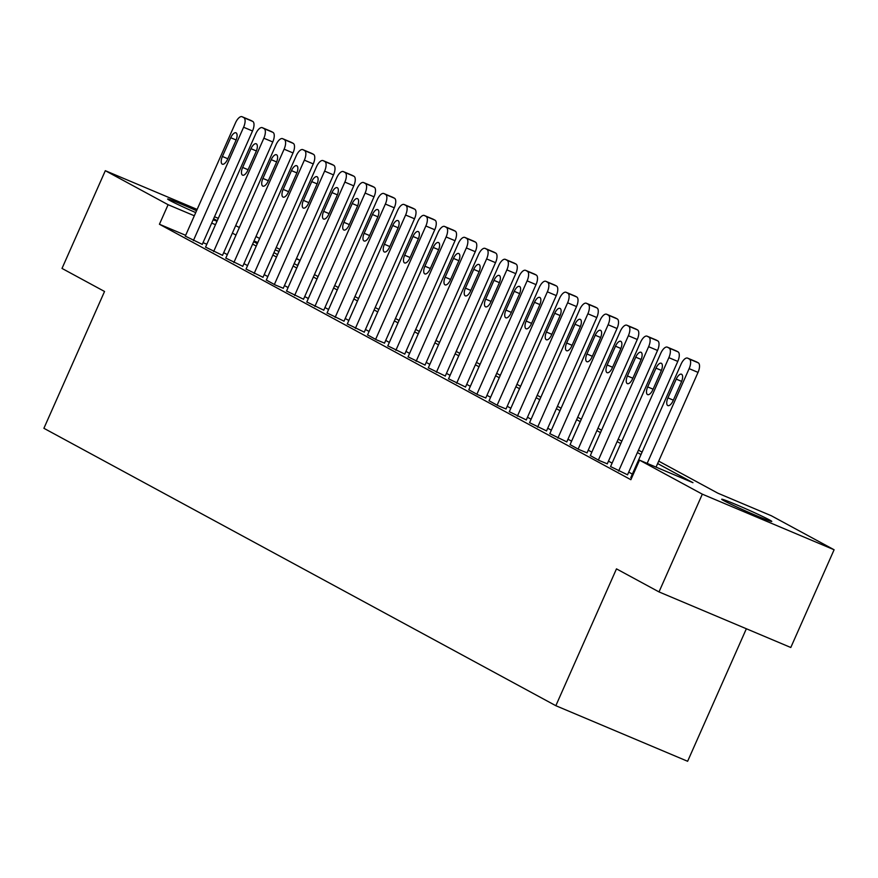 <?xml version="1.0" encoding="UTF-8"?>
<svg xmlns="http://www.w3.org/2000/svg" width="878" height="878" viewBox="0 0 878 878"><rect width="100%" height="100%" fill="white"/><g stroke="black" fill="none" stroke-linecap="round" stroke-linejoin="round"><path stroke-width="1.32" d="M723.944 500.723A27.383 1.032 -156.1 0 1 721.705 499.242A27.383 1.032 -156.1 0 1 741.647 506.968A27.383 1.032 -156.1 0 1 769.534 519.952A27.383 1.032 -156.1 0 1 771.784 521.433A27.383 1.032 -156.1 0 1 751.842 513.696A27.383 1.032 -156.1 0 1 723.944 500.723M195.728 212.597A27.383 1.032 -156.1 0 1 169.882 200.502A27.383 1.032 -156.1 0 1 167.632 199.021A27.383 1.032 -156.1 0 1 196.562 210.72M213.617 218.754A27.383 1.032 -156.1 0 1 215.472 219.73A27.383 1.032 -156.1 0 1 217.228 220.751M746.355 628.758L687.628 761.281L555.84 705.703L43.9 428.299L104.537 291.474L62.009 268.427L105.316 170.694L197.144 209.425M235.666 225.668L239.354 227.501M255.981 236.511L259.603 238.476M276.23 247.475L279.852 249.44M296.479 258.45L299.881 260.294L296.325 258.791M297.587 265.463L299.881 260.294M658.709 461.137L717.897 493.206L771.323 515.748L834.1 549.76L702.323 494.171L639.535 460.16L692.961 482.691L657.633 463.551M702.323 494.171L659.005 591.915L790.793 647.492L834.1 549.76M185.664 235.315L159.434 224.252L630.876 479.706L639.535 460.16M632.347 474.087L628.725 472.123M612.098 463.112L608.476 461.148M591.849 452.148L588.216 450.184M571.6 441.173L567.967 439.209M551.351 430.198L547.718 428.234M531.091 419.223L527.469 417.259M510.842 408.248L507.221 406.284M490.593 397.284L486.961 395.309M470.345 386.309L466.712 384.344M450.096 375.334L446.463 373.369M429.836 364.359L426.214 362.394M409.587 353.384L405.965 351.419M389.338 342.42L385.716 340.444M369.089 331.445L365.457 329.48M348.84 320.47L345.208 318.505M328.591 309.495L324.959 307.53M308.332 298.52L304.71 296.555M288.083 287.556L284.461 285.58M267.834 276.581L264.201 274.616M247.585 265.606L243.952 263.641M227.336 254.631L223.703 252.666M206.824 244.249L203.027 242.646M185.302 236.138L202.269 244.369M205.551 247.113L222.518 255.333M225.8 258.088L242.767 266.308M246.049 269.052L263.016 277.283M266.308 280.027L275.176 284.944L283.276 288.258M286.557 291.002L303.525 299.233M306.806 301.977L323.773 310.197M327.055 312.952L344.022 321.172M347.304 323.916L364.271 332.147M367.564 334.891L376.432 339.808L384.531 343.122M387.813 345.866L404.78 354.097M408.061 356.841L425.029 365.072M428.31 367.816L445.278 376.036M448.559 378.791L465.527 387.011M468.808 389.755L477.687 394.672L485.786 397.986M489.068 400.73L497.936 405.647L506.035 408.961M509.317 411.705L526.284 419.936M529.566 422.68L546.533 430.9M549.815 433.655L566.782 441.875M570.063 444.619L578.942 449.536L587.042 452.85M590.323 455.594L599.191 460.511L607.291 463.825M610.572 466.569L627.54 474.8M630.821 477.544L631.6 478.071M214.506 216.745L218.293 218.348M659.005 591.915L616.477 568.867L555.84 705.703M159.434 224.252L168.093 204.706L105.316 170.694M217.053 221.157A27.383 1.032 -156.1 0 1 213.145 219.818M215.483 224.691L211.697 223.1M194.323 215.768L168.093 204.706M641.017 454.541L637.384 452.576M620.757 443.566L617.135 441.601M600.508 432.602L596.886 430.626M580.259 421.627L576.637 419.662M560.01 410.652L556.378 408.687M539.761 399.677L536.129 397.712M519.513 388.702L515.88 386.737M499.253 377.738L495.631 375.762M479.004 366.763L475.382 364.798M458.755 355.788L455.122 353.823M438.506 344.813L434.873 342.848M418.257 333.838L414.625 331.873M397.997 322.863L394.376 320.898M377.749 311.899L374.127 309.934M357.5 300.924L353.867 298.959M337.251 289.949L333.618 287.984M317.002 278.974L313.369 277.009M296.742 267.999L293.12 266.034M276.493 257.034L272.871 255.059M256.244 246.059L252.612 244.095M235.995 235.084L232.363 233.12M253.687 241.68L257.309 243.645M273.936 252.655L277.569 254.62M294.185 263.619L297.818 265.595M314.434 274.594L318.066 276.559M334.694 285.569L338.315 287.534M354.942 296.544L358.564 298.509M375.191 307.519L378.824 309.484M395.44 318.484L399.073 320.459M415.689 329.459L419.322 331.423M435.949 340.434L439.571 342.398M456.198 351.409L459.82 353.373M476.447 362.384L480.079 364.348M496.696 373.348L500.328 375.323M516.944 384.323L520.577 386.287M537.204 395.298L540.826 397.262M557.453 406.273L561.075 408.237M577.702 417.248L581.335 419.212M597.951 428.223L601.584 430.187M618.2 439.187L621.833 441.151M638.46 450.162L642.081 452.126M278.963 251.47L275.165 249.868M257.803 242.547L254.005 240.945M185.258 236.215L235.502 122.843A8.56 3.666 -67.1 0 1 242.076 116.719A8.56 3.666 -67.1 0 1 242.207 116.785L243.832 117.663A8.56 3.666 -67.1 0 1 243.601 127.233L193.369 240.605M202.236 244.446L252.513 130.987L243.601 127.233M230.727 137.714A6.848 2.941 112.9 0 1 235.973 132.808A6.848 2.941 112.9 0 1 235.908 140.524L227.589 159.28A6.848 2.941 112.9 0 1 222.343 164.186A6.848 2.941 112.9 0 1 222.408 156.471L230.727 137.714L236.127 139.986M250.834 120.418A8.56 3.666 112.9 0 1 250.976 120.473A8.56 3.666 112.9 0 1 251.108 120.538L252.732 121.416A8.56 3.666 112.9 0 1 252.513 130.987M205.518 247.19L255.75 133.818A8.56 3.666 -67.1 0 1 262.324 127.683A8.56 3.666 -67.1 0 1 262.456 127.76L264.08 128.638A8.56 3.666 -67.1 0 1 263.861 138.208L213.617 251.58M222.485 255.421L272.762 141.962L263.861 138.208M250.976 148.678A6.848 2.941 112.9 0 1 256.233 143.783A6.848 2.941 112.9 0 1 256.156 151.488L247.848 170.255A6.848 2.941 112.9 0 1 242.591 175.161A6.848 2.941 112.9 0 1 242.657 167.446L250.976 148.678L256.387 150.961M271.082 131.393A8.56 3.666 112.9 0 1 271.225 131.448A8.56 3.666 112.9 0 1 271.368 131.513L272.981 132.391A8.56 3.666 112.9 0 1 272.762 141.962M225.767 258.165L276.01 144.793A8.56 3.666 -67.1 0 1 282.573 138.658A8.56 3.666 -67.1 0 1 282.716 138.724L284.329 139.602A8.56 3.666 -67.1 0 1 284.11 149.183L233.866 262.555M242.734 266.396L293.011 152.937L284.11 149.183M271.225 159.653A6.848 2.941 112.9 0 1 276.482 154.748A6.848 2.941 112.9 0 1 276.416 162.463L268.097 181.23A6.848 2.941 112.9 0 1 262.84 186.136A6.848 2.941 112.9 0 1 262.917 178.421L271.225 159.653L276.636 161.936M291.331 142.368A8.56 3.666 112.9 0 1 291.474 142.412A8.56 3.666 112.9 0 1 291.617 142.488L293.23 143.366A8.56 3.666 112.9 0 1 293.011 152.937M246.016 269.14L296.259 155.768A8.56 3.666 -67.1 0 1 302.822 149.633A8.56 3.666 -67.1 0 1 302.965 149.699L304.578 150.577A8.56 3.666 -67.1 0 1 304.359 160.158L254.115 273.53M262.983 277.36L313.259 163.912L304.359 160.158M291.474 170.628A6.848 2.941 112.9 0 1 296.731 165.722A6.848 2.941 112.9 0 1 296.665 173.438L288.346 192.205A6.848 2.941 112.9 0 1 283.089 197.111A6.848 2.941 112.9 0 1 283.166 189.396L291.474 170.628L296.885 172.911M311.58 153.332A8.56 3.666 112.9 0 1 311.723 153.387A8.56 3.666 112.9 0 1 311.866 153.452L313.49 154.33A8.56 3.666 112.9 0 1 313.259 163.912M266.264 280.115L316.508 166.732A8.56 3.666 -67.1 0 1 323.071 160.608A8.56 3.666 -67.1 0 1 323.214 160.674L324.838 161.552A8.56 3.666 -67.1 0 1 324.608 171.122L274.364 284.505M283.232 288.335L333.508 174.887L324.608 171.122M311.734 181.603A6.848 2.941 112.9 0 1 316.98 176.697A6.848 2.941 112.9 0 1 316.914 184.413L308.595 203.18A6.848 2.941 112.9 0 1 303.349 208.075A6.848 2.941 112.9 0 1 303.415 200.371L311.734 181.603L317.134 183.886M331.829 164.307A8.56 3.666 112.9 0 1 331.983 164.362A8.56 3.666 112.9 0 1 332.114 164.427L333.739 165.305A8.56 3.666 112.9 0 1 333.508 174.887M286.513 291.09L336.757 177.707A8.56 3.666 -67.1 0 1 343.32 171.583A8.56 3.666 -67.1 0 1 343.463 171.649L345.087 172.527A8.56 3.666 -67.1 0 1 344.856 182.097L294.624 295.469M303.492 299.31L353.768 185.851L344.856 182.097M331.983 192.578A6.848 2.941 112.9 0 1 337.229 187.672A6.848 2.941 112.9 0 1 337.163 195.388L328.844 214.144A6.848 2.941 112.9 0 1 323.598 219.05A6.848 2.941 112.9 0 1 323.664 211.335L331.983 192.578L337.382 194.85M352.089 175.282A8.56 3.666 112.9 0 1 352.232 175.337A8.56 3.666 112.9 0 1 352.363 175.402L353.988 176.28A8.56 3.666 112.9 0 1 353.768 185.851M306.773 302.054L357.006 188.682A8.56 3.666 -67.1 0 1 363.58 182.558A8.56 3.666 -67.1 0 1 363.711 182.624L365.336 183.502A8.56 3.666 -67.1 0 1 365.105 193.072L314.873 306.444M323.741 310.285L374.017 196.826L365.105 193.072M352.232 203.542A6.848 2.941 112.9 0 1 357.489 198.647A6.848 2.941 112.9 0 1 357.412 206.352L349.104 225.119A6.848 2.941 112.9 0 1 343.847 230.025A6.848 2.941 112.9 0 1 343.913 222.31L352.232 203.542L357.642 205.825M372.338 186.257A8.56 3.666 112.9 0 1 372.481 186.312A8.56 3.666 112.9 0 1 372.623 186.377L374.237 187.255A8.56 3.666 112.9 0 1 374.017 196.826M327.022 313.029L377.266 199.657A8.56 3.666 -67.1 0 1 383.829 193.522A8.56 3.666 -67.1 0 1 383.971 193.588L385.585 194.466A8.56 3.666 -67.1 0 1 385.365 204.047L335.122 317.419M343.989 321.26L394.266 207.801L385.365 204.047M372.481 214.517A6.848 2.941 112.9 0 1 377.738 209.612A6.848 2.941 112.9 0 1 377.672 217.327L369.353 236.094A6.848 2.941 112.9 0 1 364.096 241A6.848 2.941 112.9 0 1 364.161 233.285L372.481 214.517L377.891 216.8M392.587 197.232A8.56 3.666 112.9 0 1 392.729 197.287A8.56 3.666 112.9 0 1 392.872 197.352L394.485 198.23A8.56 3.666 112.9 0 1 394.266 207.801M347.271 324.004L397.514 210.632A8.56 3.666 -67.1 0 1 404.078 204.497A8.56 3.666 -67.1 0 1 404.22 204.563L405.834 205.441A8.56 3.666 -67.1 0 1 405.614 215.022L355.37 328.394M364.238 332.235L414.515 218.776L405.614 215.022M392.729 225.492A6.848 2.941 112.9 0 1 397.986 220.587A6.848 2.941 112.9 0 1 397.921 228.302L389.602 247.069A6.848 2.941 112.9 0 1 384.344 251.975A6.848 2.941 112.9 0 1 384.421 244.26L392.729 225.492L398.14 227.775M412.836 208.207A8.56 3.666 112.9 0 1 412.978 208.251A8.56 3.666 112.9 0 1 413.121 208.316L414.745 209.194A8.56 3.666 112.9 0 1 414.515 218.776M367.52 334.979L417.763 221.596A8.56 3.666 -67.1 0 1 424.326 215.472A8.56 3.666 -67.1 0 1 424.469 215.538L426.093 216.416A8.56 3.666 -67.1 0 1 425.863 225.986L375.619 339.369M384.487 343.199L434.764 229.751L425.863 225.986M412.989 236.467A6.848 2.941 112.9 0 1 418.235 231.562A6.848 2.941 112.9 0 1 418.169 239.277L409.85 258.044A6.848 2.941 112.9 0 1 404.604 262.939A6.848 2.941 112.9 0 1 404.67 255.235L412.989 236.467L418.389 238.75M433.084 219.171A8.56 3.666 112.9 0 1 433.238 219.226A8.56 3.666 112.9 0 1 433.37 219.291L434.994 220.169A8.56 3.666 112.9 0 1 434.764 229.751M387.769 345.954L438.012 232.571A8.56 3.666 -67.1 0 1 444.575 226.447A8.56 3.666 -67.1 0 1 444.718 226.513L446.342 227.391A8.56 3.666 -67.1 0 1 446.112 236.961L395.868 350.333M404.736 354.174L455.024 240.715L446.112 236.961M433.238 247.442A6.848 2.941 112.9 0 1 438.484 242.537A6.848 2.941 112.9 0 1 438.418 250.252L430.099 269.008A6.848 2.941 112.9 0 1 424.853 273.914A6.848 2.941 112.9 0 1 424.919 266.199L433.238 247.442L438.638 249.714M453.344 230.146A8.56 3.666 112.9 0 1 453.487 230.201A8.56 3.666 112.9 0 1 453.619 230.266L455.243 231.144A8.56 3.666 112.9 0 1 455.024 240.715M408.029 356.918L458.261 243.546A8.56 3.666 -67.1 0 1 464.835 237.422A8.56 3.666 -67.1 0 1 464.967 237.488L466.591 238.366A8.56 3.666 -67.1 0 1 466.361 247.936L416.128 361.308M424.996 365.149L475.272 251.69L466.361 247.936M453.487 258.406A6.848 2.941 112.9 0 1 458.744 253.512A6.848 2.941 112.9 0 1 458.667 261.216L450.359 279.983A6.848 2.941 112.9 0 1 445.102 284.889A6.848 2.941 112.9 0 1 445.168 277.174L453.487 258.406L458.898 260.689M473.593 241.121A8.56 3.666 112.9 0 1 473.736 241.176A8.56 3.666 112.9 0 1 473.879 241.241L475.492 242.119A8.56 3.666 112.9 0 1 475.272 251.69M428.277 367.893L478.521 254.521A8.56 3.666 -67.1 0 1 485.084 248.386A8.56 3.666 -67.1 0 1 485.216 248.452L486.84 249.33A8.56 3.666 -67.1 0 1 486.621 258.911L436.377 372.283M445.245 376.124L495.521 262.665L486.621 258.911M473.736 269.381A6.848 2.941 112.9 0 1 478.993 264.476A6.848 2.941 112.9 0 1 478.916 272.191L470.608 290.958A6.848 2.941 112.9 0 1 465.351 295.864A6.848 2.941 112.9 0 1 465.417 288.149L473.736 269.381L479.147 271.664M493.842 252.096A8.56 3.666 112.9 0 1 493.985 252.151A8.56 3.666 112.9 0 1 494.127 252.216L495.741 253.094A8.56 3.666 112.9 0 1 495.521 262.665M448.526 378.868L498.77 265.496A8.56 3.666 -67.1 0 1 505.333 259.361A8.56 3.666 -67.1 0 1 505.476 259.427L507.089 260.305A8.56 3.666 -67.1 0 1 506.869 269.886L456.626 383.258M465.494 387.099L515.77 273.64L506.869 269.886M493.985 280.356A6.848 2.941 112.9 0 1 499.242 275.451A6.848 2.941 112.9 0 1 499.176 283.166L490.857 301.933A6.848 2.941 112.9 0 1 485.6 306.839A6.848 2.941 112.9 0 1 485.677 299.124L493.985 280.356L499.395 282.639M514.091 263.071A8.56 3.666 112.9 0 1 514.234 263.115A8.56 3.666 112.9 0 1 514.376 263.18L516.001 264.058A8.56 3.666 112.9 0 1 515.77 273.64M468.775 389.843L519.019 276.471A8.56 3.666 -67.1 0 1 525.582 270.336A8.56 3.666 -67.1 0 1 525.724 270.402L527.338 271.28A8.56 3.666 -67.1 0 1 527.118 280.85L476.875 394.233M485.743 398.063L536.019 284.615L527.118 280.85M514.245 291.331A6.848 2.941 112.9 0 1 519.491 286.426A6.848 2.941 112.9 0 1 519.425 294.141L511.106 312.908A6.848 2.941 112.9 0 1 505.86 317.814A6.848 2.941 112.9 0 1 505.926 310.099L514.245 291.331L519.644 293.614M534.34 274.035A8.56 3.666 112.9 0 1 534.493 274.09A8.56 3.666 112.9 0 1 534.625 274.156L536.249 275.033A8.56 3.666 112.9 0 1 536.019 284.615M489.024 400.818L539.268 287.435A8.56 3.666 -67.1 0 1 545.831 281.311A8.56 3.666 -67.1 0 1 545.973 281.377L547.598 282.255A8.56 3.666 -67.1 0 1 547.367 291.825L497.124 405.208M505.991 409.038L556.279 295.579L547.367 291.825M534.493 302.306A6.848 2.941 112.9 0 1 539.74 297.401A6.848 2.941 112.9 0 1 539.674 305.116L531.355 323.872A6.848 2.941 112.9 0 1 526.109 328.778A6.848 2.941 112.9 0 1 526.174 321.074L534.493 302.306L539.893 304.589M554.6 285.01A8.56 3.666 112.9 0 1 554.742 285.065A8.56 3.666 112.9 0 1 554.874 285.13L556.498 286.009A8.56 3.666 112.9 0 1 556.279 295.579M509.284 411.782L559.516 298.41A8.56 3.666 -67.1 0 1 566.09 292.286A8.56 3.666 -67.1 0 1 566.222 292.352L567.846 293.23A8.56 3.666 -67.1 0 1 567.616 302.8L517.383 416.172M526.251 420.013L576.528 306.554L567.616 302.8M554.742 313.281A6.848 2.941 112.9 0 1 559.999 308.376A6.848 2.941 112.9 0 1 559.923 316.08L551.614 334.847A6.848 2.941 112.9 0 1 546.357 339.753A6.848 2.941 112.9 0 1 546.423 332.038L554.742 313.281L560.153 315.553M574.849 295.985A8.56 3.666 112.9 0 1 574.991 296.04A8.56 3.666 112.9 0 1 575.134 296.106L576.747 296.983A8.56 3.666 112.9 0 1 576.528 306.554M529.533 422.757L579.776 309.385A8.56 3.666 -67.1 0 1 586.339 303.25A8.56 3.666 -67.1 0 1 586.471 303.327L588.095 304.194A8.56 3.666 -67.1 0 1 587.876 313.775L537.632 427.147M546.5 430.988L596.777 317.529L587.876 313.775M574.991 324.245A6.848 2.941 112.9 0 1 580.248 319.351A6.848 2.941 112.9 0 1 580.171 327.055L571.863 345.822A6.848 2.941 112.9 0 1 566.606 350.728A6.848 2.941 112.9 0 1 566.672 343.013L574.991 324.245L580.402 326.528M595.097 306.96A8.56 3.666 112.9 0 1 595.24 307.015A8.56 3.666 112.9 0 1 595.383 307.08L596.996 307.959A8.56 3.666 112.9 0 1 596.777 317.529M549.782 433.732L600.025 320.36A8.56 3.666 -67.1 0 1 606.588 314.225A8.56 3.666 -67.1 0 1 606.731 314.291L608.344 315.169A8.56 3.666 -67.1 0 1 608.125 324.75L557.881 438.122M566.749 441.963L617.025 328.504L608.125 324.75M595.24 335.22A6.848 2.941 112.9 0 1 600.497 330.315A6.848 2.941 112.9 0 1 600.431 338.03L592.112 356.797A6.848 2.941 112.9 0 1 586.855 361.703A6.848 2.941 112.9 0 1 586.932 353.988L595.24 335.22L600.651 337.503M615.346 317.935A8.56 3.666 112.9 0 1 615.489 317.979A8.56 3.666 112.9 0 1 615.632 318.055L617.256 318.933A8.56 3.666 112.9 0 1 617.025 328.504M570.031 444.707L620.274 331.335A8.56 3.666 -67.1 0 1 626.837 325.2A8.56 3.666 -67.1 0 1 626.98 325.266L628.593 326.144A8.56 3.666 -67.1 0 1 628.374 335.725L578.13 449.097M586.998 452.927L637.274 339.479L628.374 335.725M615.489 346.195A6.848 2.941 112.9 0 1 620.746 341.29A6.848 2.941 112.9 0 1 620.68 349.005L612.361 367.772A6.848 2.941 112.9 0 1 607.115 372.678A6.848 2.941 112.9 0 1 607.181 364.963L615.489 346.195L620.9 348.478M635.595 328.899A8.56 3.666 112.9 0 1 635.738 328.954A8.56 3.666 112.9 0 1 635.881 329.02L637.505 329.898A8.56 3.666 112.9 0 1 637.274 339.479M590.279 455.682L640.523 342.299A8.56 3.666 -67.1 0 1 647.086 336.175A8.56 3.666 -67.1 0 1 647.229 336.241L648.853 337.119A8.56 3.666 -67.1 0 1 648.622 346.689L598.379 460.072M607.247 463.902L657.523 350.454L648.622 346.689M635.749 357.17A6.848 2.941 112.9 0 1 640.995 352.265A6.848 2.941 112.9 0 1 640.929 359.98L632.61 378.747A6.848 2.941 112.9 0 1 627.364 383.642A6.848 2.941 112.9 0 1 627.43 375.938L635.749 357.17L641.149 359.453M655.855 339.874A8.56 3.666 112.9 0 1 655.998 339.929A8.56 3.666 112.9 0 1 656.129 339.995L657.754 340.873A8.56 3.666 112.9 0 1 657.523 350.454M610.539 466.646L660.772 353.274A8.56 3.666 -67.1 0 1 667.346 347.15A8.56 3.666 -67.1 0 1 667.478 347.216L669.102 348.094A8.56 3.666 -67.1 0 1 668.871 357.664L618.639 471.036M627.507 474.877L677.783 361.418L668.871 357.664M655.998 368.145A6.848 2.941 112.9 0 1 661.244 363.24A6.848 2.941 112.9 0 1 661.178 370.955L652.87 389.711A6.848 2.941 112.9 0 1 647.613 394.617A6.848 2.941 112.9 0 1 647.679 386.902L655.998 368.145L661.408 370.417M676.104 350.849A8.56 3.666 112.9 0 1 676.247 350.904A8.56 3.666 112.9 0 1 676.389 350.97L678.003 351.848A8.56 3.666 112.9 0 1 677.783 361.418M630.788 477.621L681.021 364.249A8.56 3.666 -67.1 0 1 687.595 358.114A8.56 3.666 -67.1 0 1 687.726 358.191L689.351 359.069A8.56 3.666 -67.1 0 1 689.131 368.639L647.152 463.364M656.053 467.118L698.032 372.393L689.131 368.639M676.247 379.109A6.848 2.941 112.9 0 1 681.504 374.215A6.848 2.941 112.9 0 1 681.427 381.919L673.119 400.686A6.848 2.941 112.9 0 1 667.862 405.592A6.848 2.941 112.9 0 1 667.928 397.877L676.247 379.109L681.657 381.392M696.353 361.824A8.56 3.666 112.9 0 1 696.495 361.879A8.56 3.666 112.9 0 1 696.638 361.945L698.251 362.823A8.56 3.666 112.9 0 1 698.032 372.393M251.108 120.538L242.207 116.785M252.732 121.416L243.832 117.663M222.408 156.471L227.83 158.764M271.368 131.513L262.456 127.76M272.981 132.391L264.08 128.638M242.657 167.446L248.079 169.728M291.617 142.488L282.716 138.724M293.23 143.366L284.329 139.602M262.917 178.421L268.328 180.703M311.866 153.452L302.965 149.699M313.49 154.33L304.578 150.577M283.166 189.396L288.577 191.678M332.114 164.427L323.214 160.674M333.739 165.305L324.838 161.552M303.415 200.371L308.826 202.653M352.363 175.402L343.463 171.649M353.988 176.28L345.087 172.527M323.664 211.335L329.085 213.628M372.623 186.377L363.711 182.624M374.237 187.255L365.336 183.502M343.913 222.31L349.334 224.592M392.872 197.352L383.971 193.588M394.485 198.23L385.585 194.466M364.161 233.285L369.583 235.567M413.121 208.316L404.22 204.563M414.745 209.194L405.834 205.441M384.421 244.26L389.832 246.542M433.37 219.291L424.469 215.538M434.994 220.169L426.093 216.416M404.67 255.235L410.081 257.517M453.619 230.266L444.718 226.513M455.243 231.144L446.342 227.391M424.919 266.199L430.341 268.492M473.879 241.241L464.967 237.488M475.492 242.119L466.591 238.366M445.168 277.174L450.59 279.456M494.127 252.216L485.216 248.452M495.741 253.094L486.84 249.33M465.417 288.149L470.838 290.431M514.376 263.18L505.476 259.427M516.001 264.058L507.089 260.305M485.677 299.124L491.087 301.406M534.625 274.156L525.724 270.402M536.249 275.033L527.338 271.28M505.926 310.099L511.336 312.381M554.874 285.13L545.973 281.377M556.498 286.009L547.598 282.255M526.174 321.074L531.596 323.356M575.134 296.106L566.222 292.352M576.747 296.983L567.846 293.23M546.423 332.038L551.845 334.331M595.383 307.08L586.471 303.327M596.996 307.959L588.095 304.194M566.672 343.013L572.094 345.295M615.632 318.055L606.731 314.291M617.256 318.933L608.344 315.169M586.932 353.988L592.343 356.27M635.881 329.02L626.98 325.266M637.505 329.898L628.593 326.144M607.181 364.963L612.592 367.245M656.129 339.995L647.229 336.241M657.754 340.873L648.853 337.119M627.43 375.938L632.851 378.22M676.389 350.97L667.478 347.216M678.003 351.848L669.102 348.094M647.679 386.902L653.1 389.195M696.638 361.945L687.726 358.191M698.251 362.823L689.351 359.069M667.928 397.877L673.349 400.159M250.976 120.473L242.076 116.719M271.225 131.448L262.324 127.683M291.474 142.412L282.573 138.658M311.723 153.387L302.822 149.633M331.983 164.362L323.071 160.608M352.232 175.337L343.32 171.583M372.481 186.312L363.58 182.558M392.729 197.287L383.829 193.522M412.978 208.251L404.078 204.497M433.238 219.226L424.326 215.472M453.487 230.201L444.575 226.447M473.736 241.176L464.835 237.422M493.985 252.151L485.084 248.386M514.234 263.115L505.333 259.361M534.493 274.09L525.582 270.336M554.742 285.065L545.831 281.311M574.991 296.04L566.09 292.286M595.24 307.015L586.339 303.25M615.489 317.979L606.588 314.225M635.738 328.954L626.837 325.2M655.998 339.929L647.086 336.175M676.247 350.904L667.346 347.15M696.495 361.879L687.595 358.114"/></g></svg>

